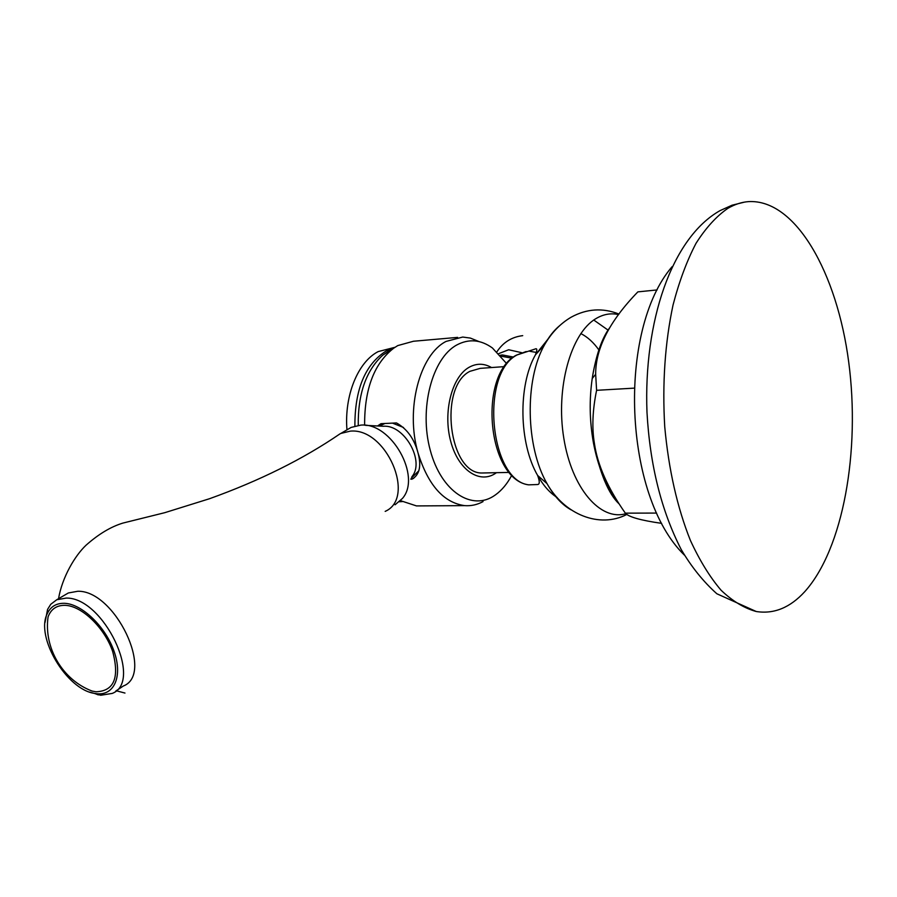 <?xml version="1.0" encoding="UTF-8"?>
<svg xmlns="http://www.w3.org/2000/svg" width="897" height="897" viewBox="0 0 897 897"><rect width="100%" height="100%" fill="white"/><g stroke="black" fill="none" stroke-linecap="round" stroke-linejoin="round"><path stroke-width="1.35" d="M804.687 591.74C843.337 548.841 860.47 450.776 848.708 362.04C837.159 273.417 795.886 199.067 748.647 201.612C741.628 202.117 734.699 204.359 727.871 208.339C716.468 216.199 705.849 227.86 696.016 243.334C686.855 260.859 679.186 281.434 673.03 305.058C664.98 342.979 662.221 383.535 664.733 426.714C668.669 469.535 677.224 507.444 690.41 540.442C699.682 560.535 709.919 577.152 721.11 590.271C732.625 601.214 744.342 608.289 756.261 611.519C773.943 614.277 790.089 607.684 804.687 591.74M657.12 289.933L637.868 291.873C609.601 320.991 595.53 348.462 595.664 374.284L596.595 390.318C592.536 410.12 591.807 427.858 594.419 443.533C597.537 465.038 607.841 488.248 625.332 513.151C628.651 516.964 640.761 520.372 661.638 523.366M656.57 513.073L625.332 513.151M485.412 472.921L482.149 472.999C449.061 474.132 438.218 387.033 469.893 371.336L480.198 368.364L504.462 366.615M491.545 367.546C483.943 363.207 476.397 363.162 468.884 367.411C451.74 377.155 442.838 412.418 450.709 441.335C458.333 470.398 479.985 484.582 496.131 472.91L496.456 472.685M506.704 363.655L492.419 347.98C480.714 339.571 468.817 338.573 456.741 344.997C432.107 358.307 418.899 408.74 430.246 450.204C441.234 491.87 472.327 511.615 495.144 495.088L495.604 494.763C501.961 490.154 507.377 483.606 511.851 475.107M483.046 501.602C477.148 504.787 471.003 506.132 464.601 505.628C443.533 502.634 427.992 484.985 417.957 452.682C405.309 409.211 419.65 354.741 446.033 341.432L462.751 337.048L470.398 338.091L479.088 341.6M403.515 427.477L392.482 423.126L396.463 422.935C407.014 428.8 414.179 438.723 417.957 452.682C421.512 465.565 419.706 474.3 412.553 478.875L413.831 478.135M410.815 479.189L411.958 479.166M422.296 505.886L416.5 505.919L400.522 500.672M457.605 337.384L413.45 341.252L397.763 345.592L382.761 355.156L389.713 350.379M364.631 425.234C364.395 388.569 374.408 362.646 394.658 347.464M377.514 425.974L380.99 423.676L392.482 423.126M418.933 470.645L411.207 478.28M411.858 476.778C425.256 461.372 404.334 424.27 383.266 426.266L365.628 425.357M379.678 425.94L384.925 423.485M380.99 423.676L377.637 425.974M348.014 429.237L351.119 427.421L360.829 425.111C391.193 422.128 421.837 476.453 402.439 498.452L395.061 504.787M385.172 511.38C416.5 497.835 386.181 427.264 350.178 431.154L340.838 433.442L351.119 427.421M58.54 598.703C62.185 577.13 75.034 555.568 86.045 545.219C98.558 534.119 110.858 526.73 122.967 523.063L164.768 512.68L209.494 498.732C259.637 480.702 303.119 459.096 339.929 433.901L340.838 433.442M65.302 594.745L68.34 592.973L77.826 591.258C115.108 590.26 154.8 674.039 123.36 686.003L115.758 691.071M45.007 622.563L47.575 609.388L50.748 604.298L56.758 599.745L66.243 598.075C103.525 597.223 143.655 681.552 112.248 693.415L100.722 695.253L89.644 692.08M96.708 693.717C114.267 695.78 122.867 676.282 114.143 651.536C105.678 626.801 81.997 603.939 64.573 603.311C56.365 603.076 50.58 606.563 47.216 613.772C35.263 636.937 66.647 689.569 94.477 693.392L96.708 693.717M96.013 691.766L92.189 691.082C62.801 680.173 43.594 648.004 48.09 616.788C51.118 608.94 56.847 605.116 65.29 605.34C81.952 605.957 104.557 627.799 112.652 651.413C119.66 677.661 114.121 691.105 96.013 691.766M54.414 656.234L52.811 653.106M358.251 425.324C357.903 393.906 366.077 370.517 382.761 355.156M394.052 347.812L386.248 350.918C365.225 364.283 354.775 389.309 354.887 426.008M401.632 501.3L400.163 501.042M401.632 501.625L399.389 501.759M346.96 429.854C344.156 395.543 358.004 361.883 378.198 351.59L394.848 347.33M634.246 388.132L596.595 390.318M616.519 499.73C605.677 485.625 597.985 466.631 593.41 442.748C589.576 421.186 589.172 399.77 592.222 378.512C594.958 360.56 599.813 345.412 606.764 333.079M618.56 314.6C610.79 312.851 603.176 314.242 595.743 318.738C570.761 333.516 555.535 388.031 563.809 438.229C571.826 488.551 600.553 521.269 625.859 513.678M571.109 509.855C562.049 504.832 554.021 496.097 547.035 483.64C525.687 446.897 524.453 380.115 544.457 344.953C548.841 336.868 553.853 330.488 559.481 325.813M615.163 499.315L615.791 498.553M608.301 330.275L593.769 320.038M604.399 480.489L605.307 478.897M599.073 350.211C593.612 342.463 587.524 336.924 580.808 333.572M557.149 497.51C549.816 492.902 543.313 485.569 537.639 475.477C518.959 443.387 517.894 385.62 535.408 354.876L549.132 337.653M626.824 514.452C599.611 528.636 564.505 514.687 547.035 483.64L537.639 475.477C539.815 481.431 539.781 484.447 537.538 484.526L528.658 484.851C489.65 480.366 479.828 373.421 517.165 354.898L535.027 349.056C537.247 347.935 537.37 349.875 535.408 354.876L544.457 344.953C551.442 332.776 560.367 323.514 571.232 317.157C586.806 308.669 602.717 307.637 618.975 314.051M540.454 477.922L538.626 478.807M529.779 351.265L537.438 352.644M512.064 358.217L501.154 356.199M498.788 353.597L508.655 349.752L521.639 352.667M756.261 611.519L716.86 593.769C703.45 581.794 691.565 567.05 681.215 549.525C661.336 510.763 649.933 465.027 646.984 412.306C643.519 321.911 671.517 237.862 720.078 210.604L732.042 205.222L744.443 202.128M684.389 555.108C623.415 495.839 617.226 330.545 672.1 266.678M619.199 504.002C608.637 494.191 600.048 473.773 593.41 442.748L594.419 443.533M610.095 327.192C601.999 337.765 596.045 354.864 592.222 378.512L595.664 374.284M528.658 484.851C487.318 479.402 477.843 374.823 516.336 355.167L526.18 351.523M482.149 472.999L509.361 472.405M416.5 505.919L464.601 505.628M513.533 357.062L502.499 354.965M500.324 355.246L502.398 354.965M522.716 335.646C511.671 336.992 503.082 342.374 496.938 351.77M379.442 426.075L381.898 424.606M124.975 693.056L116.218 690.757M94.477 693.392L98.311 694.895M47.216 613.772L47.575 609.388M56.758 599.745L68.34 592.973M399.513 501.647L402.226 501.625"/></g></svg>
